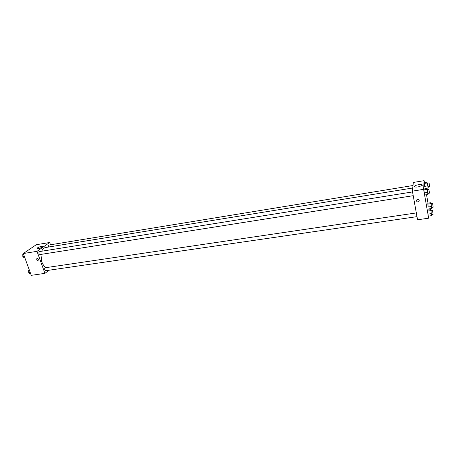 <?xml version="1.0" encoding="UTF-8"?>
<svg xmlns="http://www.w3.org/2000/svg" width="456" height="456" viewBox="0 0 456 456"><rect width="100%" height="100%" fill="white"/><g stroke="black" fill="none" stroke-linecap="round" stroke-linejoin="round"><path stroke-width="0.68" d="M49.026 270.226L44.927 273.366L31.264 275.333L23.29 253.536L36.269 244.724L49.681 242.506L50.485 244.781M37.597 247.802C40.533 246.348 42.3 245.961 42.887 246.633C42.271 247.728 36.275 249.358 37.17 248.189L37.597 247.802M44.927 273.366L37.01 251.336L23.29 253.536M37.01 251.336L49.681 242.506M37.928 260.404C36.93 260.245 36.548 259.698 36.776 258.763C37.911 258.318 38.447 258.769 38.389 260.114L37.928 260.404L38.389 260.114C38.447 258.769 37.911 258.313 36.782 258.763C36.548 259.692 36.93 260.245 37.933 260.404M412.543 191.93L39.535 251.57C38.521 252.749 38.68 253.741 40.02 254.551L413.221 195.687M416.328 212.923L45.355 267.735C44.694 268.014 44.5 268.709 44.773 269.815L45.777 270.699L416.995 216.646M412.999 185.524L48.82 245.054L48.302 247.072M40.909 254.408L41.787 261.824C42.853 264.668 44.34 266.595 46.238 267.604M412.731 188.003L45.623 247.505C43.93 247.825 42.625 249.061 41.696 251.227M428.725 216.064L428.663 218.185L417.559 219.781L412.401 191.138L413.324 182.446L424.091 180.667L424.428 182.577M428.891 209.942L428.919 208.922M424.308 192.911L423.886 189.901L424.308 192.911L427.528 192.398L427.375 189.559M423.932 188.995L423.886 189.901L423.932 188.995L427.135 188.482M424.639 186.367L424.228 183.46L424.639 186.367L427.762 185.86L427.608 183.135M424.274 182.605L424.228 183.46L424.274 182.605L427.386 182.092M428.235 207.007L427.825 204.106L428.235 207.007L431.336 206.54L431.171 203.758M427.853 203.176L427.825 204.106L427.853 203.176L430.943 202.703M428.663 218.185L423.618 189.343L424.091 180.667M425.431 188.351L425.499 188.744M426.537 194.706L428.007 203.154M428.013 214.115L427.591 211.117L428.013 214.115L431.211 213.647L431.045 210.746M427.625 210.13L427.591 211.117L427.625 210.13L430.806 209.657M418.26 186.909C415.33 187.256 414.116 186.994 414.618 186.111C416.009 184.555 423.858 183.922 422.091 185.524L418.26 186.909M423.618 189.343L412.401 191.138M419.189 200.48C419.041 201.78 418.3 202.196 416.961 201.734C416.054 200.087 416.613 199.397 418.625 199.654L419.189 200.48C419.041 201.78 418.3 202.196 416.961 201.734L416.961 201.734C416.054 200.087 416.613 199.397 418.625 199.654M427.99 193.355L427.984 194.478L427.528 192.398M428.874 189.32L427.266 189.576L427.54 192.044L427.853 193.378L429.466 193.127L428.874 189.32L429.466 193.127M427.984 194.478L424.77 194.986M427.101 189.388L423.886 189.901M428.207 186.817L428.207 187.9L427.762 185.86M429.067 182.896L427.506 183.152L427.774 185.529L428.081 186.84L429.643 186.589L429.067 182.896L429.643 186.589M428.207 187.9L425.089 188.402M427.352 182.947L424.228 183.46M431.65 214.508L431.655 215.637L431.211 213.647M432.539 210.524L430.943 210.763L431.216 213.265L431.518 214.531L433.114 214.297L432.539 210.524L433.114 214.297M431.655 215.637L428.463 216.104M430.789 210.643L427.591 211.117M431.758 207.406L431.764 208.5L431.336 206.54M432.619 203.536L431.074 203.769L431.342 206.18L431.638 207.429L433.183 207.195L432.619 203.536L433.183 207.195M431.764 208.5L428.668 208.956M430.926 203.638L427.825 204.106M24.852 257.811L24.202 257.914L22.828 256.46L22.8 254.083L23.353 253.707M24.276 256.232L22.828 256.46M23.45 253.981L22.8 254.083M30.694 273.771L30.045 273.862L28.694 272.466L28.665 270.094L29.207 269.701M30.142 272.255L28.694 272.466M29.315 269.998L28.665 270.094M37.17 248.189L37.295 248.537M414.618 186.111L414.749 186.857"/></g></svg>
